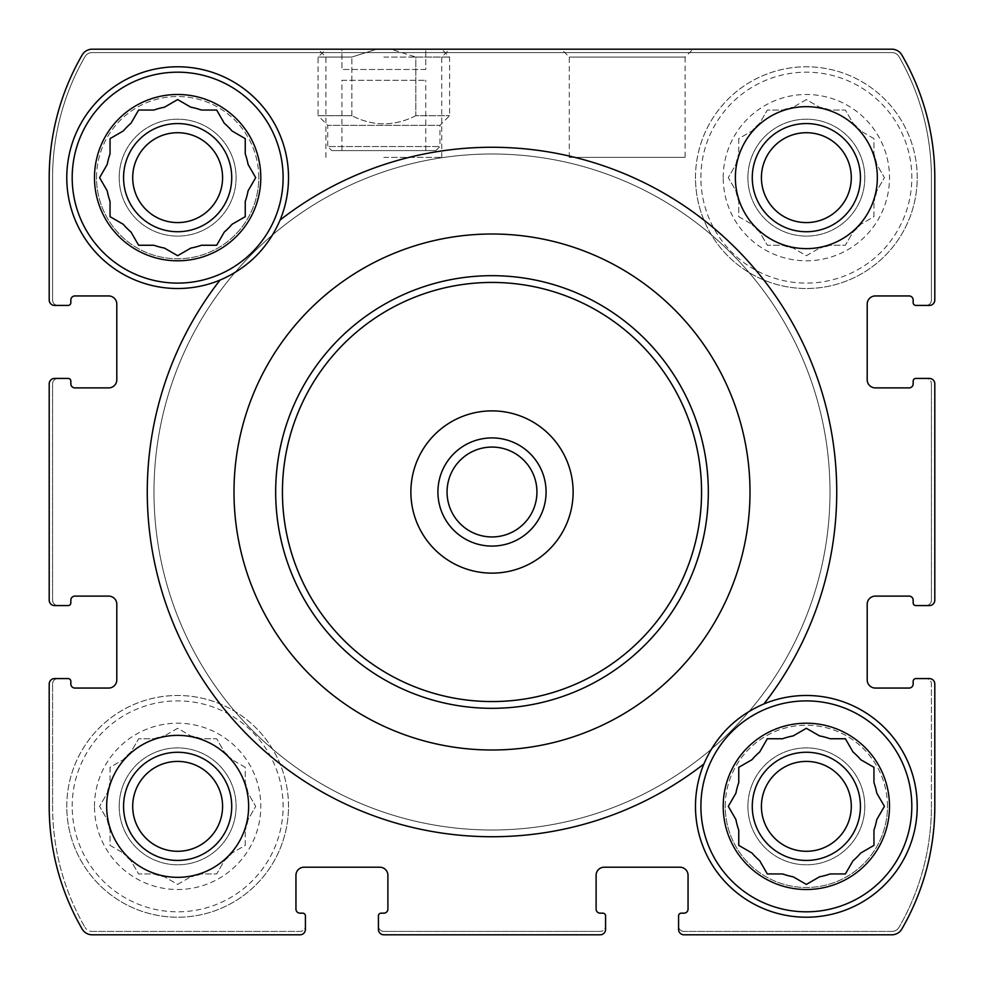 <?xml version="1.0" encoding="UTF-8"?>
<svg xmlns="http://www.w3.org/2000/svg" width="984" height="984" viewBox="0 0 984 984"><rect width="100%" height="100%" fill="white"/><g stroke="black" fill="none" stroke-linecap="round" stroke-linejoin="round"><path stroke-width="0.74" stroke-dasharray="4.92 3.69" d="M735.921 164.426A71.66 71.66 0 0 1 738.75 153.873A71.66 71.66 0 0 0 735.921 164.426L728.295 177.649L735.921 190.859A71.66 71.66 0 0 0 738.75 201.412A71.66 71.66 0 0 1 735.921 190.859L728.295 177.649L735.921 164.426M759.697 232.027A71.66 71.66 0 0 1 751.973 224.303A71.66 71.66 0 0 0 759.697 232.027L767.323 245.25L782.587 245.25A71.66 71.66 0 0 0 793.141 248.079A71.66 71.66 0 0 1 782.587 245.25L767.323 245.25L759.697 232.027M830.127 245.25A71.66 71.66 0 0 1 819.574 248.079A71.66 71.66 0 0 0 830.127 245.25L845.379 245.25L853.017 232.027A71.66 71.66 0 0 0 860.742 224.303A71.66 71.66 0 0 1 853.017 232.027L845.379 245.25L830.127 245.25M876.781 190.859A71.66 71.66 0 0 1 873.952 201.412A71.66 71.66 0 0 0 876.781 190.859L884.419 177.649L876.781 164.426A71.66 71.66 0 0 0 873.952 153.873A71.66 71.66 0 0 1 876.781 164.426L884.419 177.649L876.781 190.859M853.017 123.258A71.66 71.66 0 0 1 860.742 130.983A71.66 71.66 0 0 0 853.017 123.258L845.379 110.048L830.127 110.048A71.66 71.66 0 0 0 819.574 107.219A71.66 71.66 0 0 1 830.127 110.048L845.379 110.048L853.017 123.258M782.587 110.048A71.66 71.66 0 0 1 793.141 107.219A71.66 71.66 0 0 0 782.587 110.048L767.323 110.048L759.697 123.258A71.66 71.66 0 0 0 751.973 130.983A71.66 71.66 0 0 1 759.697 123.258L767.323 110.048L782.587 110.048M723.203 177.649A83.148 83.148 0 0 1 847.925 105.632A83.148 83.148 0 0 1 847.925 249.653A83.148 83.148 0 0 1 723.203 177.649M738.75 138.621L738.75 153.873L738.75 138.621L751.973 130.983L738.75 138.621M806.351 99.581L793.141 107.219L806.351 99.581L819.574 107.219L806.351 99.581M873.952 138.621L860.742 130.983L873.952 138.621L873.952 153.873L873.952 138.621M873.952 216.677L873.952 201.412L873.952 216.677L860.742 224.303L873.952 216.677M806.351 255.705L819.574 248.079L806.351 255.705L793.141 248.079L806.351 255.705M738.75 216.677L751.973 224.303L738.75 216.677L738.75 201.412L738.75 216.677M107.219 793.141A71.66 71.66 0 0 1 110.048 782.587A71.66 71.66 0 0 0 107.219 793.141L99.581 806.351L107.219 819.574A71.66 71.66 0 0 0 110.048 830.127A71.66 71.66 0 0 1 107.219 819.574L99.581 806.351L107.219 793.141M130.983 860.742A71.66 71.66 0 0 1 123.258 853.017A71.66 71.66 0 0 0 130.983 860.742L138.621 873.952L153.873 873.952A71.66 71.66 0 0 0 164.426 876.781A71.66 71.66 0 0 1 153.873 873.952L138.621 873.952L130.983 860.742M201.412 873.952A71.66 71.66 0 0 1 190.859 876.781A71.66 71.66 0 0 0 201.412 873.952L216.677 873.952L224.303 860.742A71.66 71.66 0 0 0 232.027 853.017A71.66 71.66 0 0 1 224.303 860.742L216.677 873.952L201.412 873.952M248.079 819.574A71.66 71.66 0 0 1 245.25 830.127A71.66 71.66 0 0 0 248.079 819.574L255.705 806.351L248.079 793.141A71.66 71.66 0 0 0 245.25 782.587A71.66 71.66 0 0 1 248.079 793.141L255.705 806.351L248.079 819.574M224.303 751.973A71.66 71.66 0 0 1 232.027 759.697A71.66 71.66 0 0 0 224.303 751.973L216.677 738.75L201.412 738.75A71.66 71.66 0 0 0 190.859 735.921A71.66 71.66 0 0 1 201.412 738.75L216.677 738.75L224.303 751.973M153.873 738.75A71.66 71.66 0 0 1 164.426 735.921A71.66 71.66 0 0 0 153.873 738.75L138.621 738.75L130.983 751.973A71.66 71.66 0 0 0 123.258 759.697A71.66 71.66 0 0 1 130.983 751.973L138.621 738.75L153.873 738.75M94.489 806.351A83.148 83.148 0 0 1 219.223 734.347A83.148 83.148 0 0 1 219.223 878.368A83.148 83.148 0 0 1 94.489 806.351M110.048 767.323L110.048 782.587L110.048 767.323L123.258 759.697L110.048 767.323M177.649 728.295L164.426 735.921L177.649 728.295L190.859 735.921L177.649 728.295M245.25 767.323L232.027 759.697L245.25 767.323L245.25 782.587L245.25 767.323M245.25 845.379L245.25 830.127L245.25 845.379L232.027 853.017L245.25 845.379M177.649 884.419L190.859 876.781L177.649 884.419L164.426 876.781L177.649 884.419M110.048 845.379L123.258 853.017L110.048 845.379L110.048 830.127L110.048 845.379M729.402 804.432L735.921 793.141A71.66 71.66 0 0 1 738.75 782.587L738.75 767.323L751.973 759.697A71.66 71.66 0 0 1 759.697 751.973M738.75 830.127A71.66 71.66 0 0 1 735.921 819.574L729.402 808.27M766.216 872.033L759.697 860.742A71.66 71.66 0 0 1 751.973 853.017M804.432 883.312L793.141 876.781A71.66 71.66 0 0 1 782.587 873.952L767.323 873.952M830.127 873.952A71.66 71.66 0 0 1 819.574 876.781L808.27 883.312M872.033 846.498L860.742 853.017A71.66 71.66 0 0 1 853.017 860.742L846.498 872.033M883.312 808.27L876.781 819.574A71.66 71.66 0 0 1 873.952 830.127L873.952 845.379M873.952 782.587A71.66 71.66 0 0 1 876.781 793.141L883.312 804.432M846.498 740.669L853.017 751.973A71.66 71.66 0 0 1 860.742 759.697L872.033 766.216M782.587 738.75A71.66 71.66 0 0 1 793.141 735.921L804.432 729.402M100.688 175.73L107.219 164.426A71.66 71.66 0 0 1 110.048 153.873L110.048 138.621L123.258 130.983A71.66 71.66 0 0 1 130.983 123.258M110.048 201.412A71.66 71.66 0 0 1 107.219 190.859L100.688 179.568M175.73 254.598L164.426 248.079A71.66 71.66 0 0 1 153.873 245.25L138.621 245.25L130.983 232.027A71.66 71.66 0 0 1 123.258 224.303M201.412 245.25A71.66 71.66 0 0 1 190.859 248.079L179.568 254.598M243.331 217.784L232.027 224.303A71.66 71.66 0 0 1 224.303 232.027L217.784 243.331M254.598 179.568L248.079 190.859A71.66 71.66 0 0 1 245.25 201.412L245.25 216.677M245.25 153.873A71.66 71.66 0 0 1 248.079 164.426L254.598 175.73M179.568 100.688L190.859 107.219A71.66 71.66 0 0 1 201.412 110.048L216.677 110.048L224.303 123.258A71.66 71.66 0 0 1 232.027 130.983L245.25 138.621M153.873 110.048A71.66 71.66 0 0 1 164.426 107.219L175.73 100.688M703.904 763.965A344.781 344.781 0 0 1 220.035 280.096M280.096 220.035A344.781 344.781 0 0 1 763.965 703.904M808.27 729.402L819.574 735.921A71.66 71.66 0 0 1 830.127 738.75L845.379 738.75M49.2 383.834L49.2 600.166A5.412 5.412 0 0 0 54.612 605.578L68.13 605.578A2.706 2.706 0 0 0 70.836 602.872L70.836 600.166A4.059 4.059 0 0 1 74.895 596.107L108.695 596.107A8.118 8.118 0 0 1 116.801 604.225L116.801 679.932A8.118 8.118 0 0 1 108.695 688.05L74.895 688.05A4.059 4.059 0 0 1 70.836 683.991L70.836 681.285A2.706 2.706 0 0 0 68.13 678.579L54.612 678.579A5.412 5.412 0 0 0 49.2 683.991L49.2 806.351A244.721 244.721 0 0 0 82.189 929.068A11.488 11.488 0 0 0 92.139 934.8L300.009 934.8A5.412 5.412 0 0 0 305.421 929.388L305.421 915.87A2.706 2.706 0 0 0 302.715 913.164L300.009 913.164A4.059 4.059 0 0 1 295.95 909.105L295.95 875.305A8.118 8.118 0 0 1 304.068 867.199L379.775 867.199A8.118 8.118 0 0 1 387.893 875.305L387.893 909.105A4.059 4.059 0 0 1 383.834 913.164L381.128 913.164A2.706 2.706 0 0 0 378.422 915.87L378.422 929.388A5.412 5.412 0 0 0 383.834 934.8L600.166 934.8A5.412 5.412 0 0 0 605.578 929.388L605.578 915.87A2.706 2.706 0 0 0 602.872 913.164L600.166 913.164A4.059 4.059 0 0 1 596.107 909.105L596.107 875.305A8.118 8.118 0 0 1 604.225 867.199L679.932 867.199A8.118 8.118 0 0 1 688.05 875.305L688.05 909.105A4.059 4.059 0 0 1 683.991 913.164L681.285 913.164A2.706 2.706 0 0 0 678.579 915.87L678.579 929.388A5.412 5.412 0 0 0 683.991 934.8L891.861 934.8A11.488 11.488 0 0 0 901.811 929.068A244.721 244.721 0 0 0 934.8 806.351L934.8 683.991A5.412 5.412 0 0 0 929.388 678.579L915.87 678.579A2.706 2.706 0 0 0 913.164 681.285L913.164 683.991A4.059 4.059 0 0 1 909.105 688.05L875.305 688.05A8.118 8.118 0 0 1 867.199 679.932L867.199 604.225A8.118 8.118 0 0 1 875.305 596.107L909.105 596.107A4.059 4.059 0 0 1 913.164 600.166L913.164 602.872A2.706 2.706 0 0 0 915.87 605.578L929.388 605.578A5.412 5.412 0 0 0 934.8 600.166L934.8 383.834A5.412 5.412 0 0 0 929.388 378.422L915.87 378.422A2.706 2.706 0 0 0 913.164 381.128L913.164 383.834A4.059 4.059 0 0 1 909.105 387.893L875.305 387.893A8.118 8.118 0 0 1 867.199 379.775L867.199 304.068A8.118 8.118 0 0 1 875.305 295.95L909.105 295.95A4.059 4.059 0 0 1 913.164 300.009L913.164 302.715A2.706 2.706 0 0 0 915.87 305.421L929.388 305.421A5.412 5.412 0 0 0 934.8 300.009L934.8 177.649A244.721 244.721 0 0 0 901.811 54.932A11.488 11.488 0 0 0 891.861 49.2L92.139 49.2A11.488 11.488 0 0 0 82.189 54.932A244.721 244.721 0 0 0 49.2 177.649L49.2 300.009A5.412 5.412 0 0 0 54.612 305.421L68.13 305.421A2.706 2.706 0 0 0 70.836 302.715L70.836 300.009A4.059 4.059 0 0 1 74.895 295.95L108.695 295.95A8.118 8.118 0 0 1 116.801 304.068L116.801 379.775A8.118 8.118 0 0 1 108.695 387.893L74.895 387.893A4.059 4.059 0 0 1 70.836 383.834L70.836 381.128A2.706 2.706 0 0 0 68.13 378.422L54.612 378.422A5.412 5.412 0 0 0 49.2 383.834A5.412 5.412 0 0 1 54.612 378.422A5.412 5.412 0 0 0 49.2 383.834L49.2 600.166A5.412 5.412 0 0 0 54.612 605.578L57.994 605.578A5.412 5.412 0 0 1 52.582 600.166A5.412 5.412 0 0 0 57.994 605.578M917.223 177.649A110.872 110.872 0 0 0 806.351 66.777A110.872 110.872 0 0 0 695.491 177.649A110.872 110.872 0 0 0 806.351 288.509A110.872 110.872 0 0 0 917.223 177.649M887.482 806.351A81.118 81.118 0 0 0 806.351 725.233A81.118 81.118 0 0 0 725.233 806.351A81.118 81.118 0 0 0 806.351 887.482A81.118 81.118 0 0 0 887.482 806.351M288.509 806.351A110.872 110.872 0 0 0 177.649 695.491A110.872 110.872 0 0 0 66.777 806.351A110.872 110.872 0 0 0 177.649 917.223A110.872 110.872 0 0 0 288.509 806.351M258.767 177.649A81.118 81.118 0 0 0 177.649 96.518A81.118 81.118 0 0 0 96.518 177.649A81.118 81.118 0 0 0 177.649 258.767A81.118 81.118 0 0 0 258.767 177.649M573.118 492A81.118 81.118 0 0 0 492 410.882A81.118 81.118 0 0 0 410.882 492A81.118 81.118 0 0 0 492 573.118A81.118 81.118 0 0 0 573.118 492M929.388 305.421A5.412 5.412 0 0 0 934.8 300.009A5.412 5.412 0 0 1 929.388 305.421L926.005 305.421A5.412 5.412 0 0 0 931.418 300.009L931.418 177.649A242.015 242.015 0 0 0 898.995 56.641A8.118 8.118 0 0 0 891.971 52.582L92.029 52.582A8.118 8.118 0 0 0 85.005 56.641A242.015 242.015 0 0 0 52.582 177.649L52.582 300.009A5.412 5.412 0 0 0 57.994 305.421A5.412 5.412 0 0 1 52.582 300.009L52.582 177.649A242.015 242.015 0 0 1 85.005 56.641A8.118 8.118 0 0 1 92.029 52.582L891.971 52.582A8.118 8.118 0 0 1 898.995 56.641A242.015 242.015 0 0 1 931.418 177.649L931.418 300.009A5.412 5.412 0 0 1 926.005 305.421M891.861 49.2A11.488 11.488 0 0 1 901.811 54.932A244.721 244.721 0 0 1 934.8 177.649A244.721 244.721 0 0 0 901.811 54.932A11.488 11.488 0 0 0 891.861 49.2L92.139 49.2A11.488 11.488 0 0 0 82.189 54.932A244.721 244.721 0 0 0 49.2 177.649L49.2 300.009A5.412 5.412 0 0 0 54.612 305.421L57.994 305.421M569.293 157.366L569.293 57.072L561.433 49.2L692.982 49.2L561.433 49.2L692.982 49.2L685.11 57.072L569.293 57.072L685.11 57.072L685.11 157.366L569.293 157.366L685.11 157.366M929.388 378.422A5.412 5.412 0 0 1 934.8 383.834A5.412 5.412 0 0 0 929.388 378.422L926.005 378.422A5.412 5.412 0 0 1 931.418 383.834A5.412 5.412 0 0 0 926.005 378.422M926.005 605.578A5.412 5.412 0 0 0 931.418 600.166L931.418 383.834L931.418 600.166A5.412 5.412 0 0 1 926.005 605.578L929.388 605.578A5.412 5.412 0 0 0 934.8 600.166L934.8 383.834M929.388 678.579A5.412 5.412 0 0 1 934.8 683.991A5.412 5.412 0 0 0 929.388 678.579L926.005 678.579A5.412 5.412 0 0 1 931.418 683.991A5.412 5.412 0 0 0 926.005 678.579M931.418 806.351L931.418 683.991L931.418 806.351A242.015 242.015 0 0 1 898.995 927.359A242.015 242.015 0 0 0 931.418 806.351M891.971 931.418A8.118 8.118 0 0 0 898.995 927.359A8.118 8.118 0 0 1 891.971 931.418L683.991 931.418L891.971 931.418M678.579 926.005A5.412 5.412 0 0 0 683.991 931.418A5.412 5.412 0 0 1 678.579 926.005L678.579 929.388A5.412 5.412 0 0 0 683.991 934.8L891.861 934.8A11.488 11.488 0 0 0 901.811 929.068A244.721 244.721 0 0 0 934.8 806.351L934.8 683.991M605.578 929.388A5.412 5.412 0 0 1 600.166 934.8A5.412 5.412 0 0 0 605.578 929.388L605.578 926.005A5.412 5.412 0 0 1 600.166 931.418A5.412 5.412 0 0 0 605.578 926.005M378.422 926.005A5.412 5.412 0 0 0 383.834 931.418L600.166 931.418L383.834 931.418A5.412 5.412 0 0 1 378.422 926.005L378.422 929.388A5.412 5.412 0 0 0 383.834 934.8L600.166 934.8M305.421 929.388A5.412 5.412 0 0 1 300.009 934.8A5.412 5.412 0 0 0 305.421 929.388L305.421 926.005A5.412 5.412 0 0 1 300.009 931.418A5.412 5.412 0 0 0 305.421 926.005M92.029 931.418L300.009 931.418L92.029 931.418A8.118 8.118 0 0 1 85.005 927.359A8.118 8.118 0 0 0 92.029 931.418M52.582 806.351A242.015 242.015 0 0 0 85.005 927.359A242.015 242.015 0 0 1 52.582 806.351L52.582 683.991L52.582 806.351M57.994 678.579A5.412 5.412 0 0 0 52.582 683.991A5.412 5.412 0 0 1 57.994 678.579L54.612 678.579A5.412 5.412 0 0 0 49.2 683.991L49.2 806.351A244.721 244.721 0 0 0 82.189 929.068A11.488 11.488 0 0 0 92.139 934.8L300.009 934.8M57.994 378.422A5.412 5.412 0 0 0 52.582 383.834L52.582 600.166L52.582 383.834A5.412 5.412 0 0 1 57.994 378.422L54.612 378.422M49.2 300.009A5.412 5.412 0 0 0 54.612 305.421M92.139 49.2A11.488 11.488 0 0 0 82.189 54.932A244.721 244.721 0 0 0 49.2 177.649M934.8 177.649L934.8 300.009M929.388 605.578A5.412 5.412 0 0 0 934.8 600.166M891.861 934.8A11.488 11.488 0 0 0 901.811 929.068A244.721 244.721 0 0 0 934.8 806.351M678.579 929.388A5.412 5.412 0 0 0 683.991 934.8M378.422 929.388A5.412 5.412 0 0 0 383.834 934.8M49.2 806.351A244.721 244.721 0 0 0 82.189 929.068A11.488 11.488 0 0 0 92.139 934.8M54.612 678.579A5.412 5.412 0 0 0 49.2 683.991M49.2 600.166A5.412 5.412 0 0 0 54.612 605.578M383.834 49.2L449.614 49.2L383.834 49.2M410.882 492A81.118 81.118 0 0 1 532.565 421.742A81.118 81.118 0 0 1 532.565 562.258A81.118 81.118 0 0 1 410.882 492M275.668 492A216.332 216.332 0 0 1 600.166 304.659A216.332 216.332 0 0 1 600.166 679.341A216.332 216.332 0 0 1 275.668 492A216.332 216.332 0 0 1 600.166 304.659A216.332 216.332 0 0 1 600.166 679.341A216.332 216.332 0 0 1 275.668 492A216.332 216.332 0 0 1 600.166 304.659A216.332 216.332 0 0 1 600.166 679.341A216.332 216.332 0 0 1 275.668 492M138.621 110.048L132.09 121.34M110.048 216.677L121.34 223.196M132.705 177.649A44.932 44.932 0 0 1 200.109 138.732A44.932 44.932 0 0 1 200.109 216.566A44.932 44.932 0 0 1 132.705 177.649A44.932 44.932 0 0 1 200.109 138.732A44.932 44.932 0 0 1 200.109 216.566A44.932 44.932 0 0 1 132.705 177.649A44.932 44.932 0 0 1 200.109 138.732A44.932 44.932 0 0 1 200.109 216.566A44.932 44.932 0 0 1 132.705 177.649M119.187 177.649A58.462 58.462 0 0 1 206.874 127.022A58.462 58.462 0 0 1 206.874 228.276A58.462 58.462 0 0 1 119.187 177.649A58.462 58.462 0 0 1 206.874 127.022A58.462 58.462 0 0 1 206.874 228.276A58.462 58.462 0 0 1 119.187 177.649M96.518 177.649A81.118 81.118 0 0 1 218.202 107.391A81.118 81.118 0 0 1 218.202 247.907A81.118 81.118 0 0 1 96.518 177.649M123.566 177.649A54.083 54.083 0 0 1 204.684 130.81A54.083 54.083 0 0 1 204.684 224.487A54.083 54.083 0 0 1 123.566 177.649M106.666 806.351A70.983 70.983 0 0 1 213.134 744.876A70.983 70.983 0 0 1 213.134 867.826A70.983 70.983 0 0 1 106.666 806.351M132.705 806.351A44.932 44.932 0 0 1 200.109 767.434A44.932 44.932 0 0 1 200.109 845.268A44.932 44.932 0 0 1 132.705 806.351A44.932 44.932 0 0 1 200.109 767.434A44.932 44.932 0 0 1 200.109 845.268A44.932 44.932 0 0 1 132.705 806.351A44.932 44.932 0 0 1 200.109 767.434A44.932 44.932 0 0 1 200.109 845.268A44.932 44.932 0 0 1 132.705 806.351M119.187 806.351A58.462 58.462 0 0 1 206.874 755.724A58.462 58.462 0 0 1 206.874 856.978A58.462 58.462 0 0 1 119.187 806.351A58.462 58.462 0 0 1 206.874 755.724A58.462 58.462 0 0 1 206.874 856.978A58.462 58.462 0 0 1 119.187 806.351M123.566 806.351A54.083 54.083 0 0 1 204.684 759.513A54.083 54.083 0 0 1 204.684 853.189A54.083 54.083 0 0 1 123.566 806.351M256.061 256.024A110.872 110.872 0 0 1 66.777 177.649A110.872 110.872 0 0 1 217.968 74.366A110.872 110.872 0 0 1 259.173 252.777M66.777 806.351A110.872 110.872 0 0 1 233.085 710.337A110.872 110.872 0 0 1 233.085 902.365A110.872 110.872 0 0 1 66.777 806.351M72.189 806.351A105.46 105.46 0 0 1 230.379 715.024A105.46 105.46 0 0 1 230.379 897.691A105.46 105.46 0 0 1 72.189 806.351M767.323 738.75L760.804 750.054M738.75 845.379L750.054 851.91M761.419 806.351A44.932 44.932 0 0 1 828.823 767.434A44.932 44.932 0 0 1 828.823 845.268A44.932 44.932 0 0 1 761.419 806.351A44.932 44.932 0 0 1 828.823 767.434A44.932 44.932 0 0 1 828.823 845.268A44.932 44.932 0 0 1 761.419 806.351A44.932 44.932 0 0 1 828.823 767.434A44.932 44.932 0 0 1 828.823 845.268A44.932 44.932 0 0 1 761.419 806.351M747.901 806.351A58.462 58.462 0 0 1 835.588 755.724A58.462 58.462 0 0 1 835.588 856.978A58.462 58.462 0 0 1 747.901 806.351A58.462 58.462 0 0 1 835.588 755.724A58.462 58.462 0 0 1 835.588 856.978A58.462 58.462 0 0 1 747.901 806.351M725.233 806.351A81.118 81.118 0 0 1 846.916 736.094A81.118 81.118 0 0 1 846.916 876.609A81.118 81.118 0 0 1 725.233 806.351M752.268 806.351A54.083 54.083 0 0 1 833.399 759.513A54.083 54.083 0 0 1 833.399 853.189A54.083 54.083 0 0 1 752.268 806.351M735.368 177.649A70.983 70.983 0 0 1 841.849 116.174A70.983 70.983 0 0 1 841.849 239.124A70.983 70.983 0 0 1 735.368 177.649M761.419 177.649A44.932 44.932 0 0 1 828.823 138.732A44.932 44.932 0 0 1 828.823 216.566A44.932 44.932 0 0 1 761.419 177.649A44.932 44.932 0 0 1 828.823 138.732A44.932 44.932 0 0 1 828.823 216.566A44.932 44.932 0 0 1 761.419 177.649A44.932 44.932 0 0 1 828.823 138.732A44.932 44.932 0 0 1 828.823 216.566A44.932 44.932 0 0 1 761.419 177.649M747.901 177.649A58.462 58.462 0 0 1 835.588 127.022A58.462 58.462 0 0 1 835.588 228.276A58.462 58.462 0 0 1 747.901 177.649A58.462 58.462 0 0 1 835.588 127.022A58.462 58.462 0 0 1 835.588 228.276A58.462 58.462 0 0 1 747.901 177.649M752.268 177.649A54.083 54.083 0 0 1 833.399 130.81A54.083 54.083 0 0 1 833.399 224.487A54.083 54.083 0 0 1 752.268 177.649M727.939 727.976A110.872 110.872 0 0 1 902.365 750.903A110.872 110.872 0 0 1 835.059 913.447A110.872 110.872 0 0 1 724.827 731.223M695.491 177.649A110.872 110.872 0 0 1 861.787 81.635A110.872 110.872 0 0 1 861.787 273.663A110.872 110.872 0 0 1 695.491 177.649M700.891 177.649A105.46 105.46 0 0 1 859.081 86.309A105.46 105.46 0 0 1 859.081 268.976A105.46 105.46 0 0 1 700.891 177.649M153.984 492A338.016 338.016 0 0 1 661.002 199.272A338.016 338.016 0 0 1 661.002 784.728A338.016 338.016 0 0 1 153.984 492A338.016 338.016 0 0 1 661.002 199.272A338.016 338.016 0 0 1 661.002 784.728A338.016 338.016 0 0 1 153.984 492A338.016 338.016 0 0 1 661.002 199.272A338.016 338.016 0 0 1 661.002 784.728A338.016 338.016 0 0 1 153.984 492A338.016 338.016 0 0 1 661.002 199.272A338.016 338.016 0 0 1 661.002 784.728A338.016 338.016 0 0 1 153.984 492M383.834 57.072L441.742 57.072L383.834 57.072M383.834 157.366L441.742 157.366L383.834 157.366M492 410.882A81.118 81.118 0 0 1 562.258 532.565A81.118 81.118 0 0 1 421.742 532.565A81.118 81.118 0 0 1 492 410.882M492 447.068A44.932 44.932 0 0 1 536.932 492A44.932 44.932 0 0 1 492 536.932A44.932 44.932 0 0 1 447.068 492A44.932 44.932 0 0 1 492 447.068M415.814 57.06L449.602 57.06L415.814 57.06L391.005 49.2L441.742 49.2L391.005 49.2L415.814 57.06L415.814 115.706L449.602 115.706L415.814 115.706L415.814 57.06M341.915 49.2L425.752 49.2L341.915 49.2L341.915 69.483L341.915 49.2M376.663 49.2L325.925 49.2L391.005 49.2L376.663 49.2L351.854 57.06L318.066 57.06L351.854 57.06L376.663 49.2M341.915 80.294L425.752 80.294L341.915 80.294L341.915 150.601L425.752 150.601L341.915 150.601M331.78 150.601L435.887 150.601L331.78 150.601L327.721 146.555L439.946 146.555L327.721 146.555L327.721 125.362L439.946 125.362L327.721 125.362L318.066 115.706L351.854 115.706L318.066 115.706L318.066 57.06L325.925 49.2M415.814 115.706C394.412 126.518 373.084 126.518 351.854 115.706C373.268 126.518 394.584 126.518 415.814 115.706M351.854 115.706L351.854 57.06L351.854 115.706M425.752 69.483L341.915 69.483L425.752 69.483L425.752 49.2L425.752 69.483M441.742 157.366L441.742 57.072L449.614 49.2M325.925 157.366L325.925 57.072L318.053 49.2M435.887 150.601L439.946 146.555L439.946 125.362L449.602 115.706L449.602 57.06L441.742 49.2M425.752 150.601L425.752 80.294"/><path stroke-width="1.48" d="M760.804 750.054L759.697 751.973A71.66 71.66 0 0 0 751.973 759.697L738.75 767.323L738.75 782.587A71.66 71.66 0 0 0 735.921 793.141L728.295 806.351L729.402 808.27M729.402 804.432L728.295 806.351L735.921 819.574A71.66 71.66 0 0 0 738.75 830.127L738.75 845.379L751.973 853.017A71.66 71.66 0 0 0 759.697 860.742L767.323 873.952L782.587 873.952A71.66 71.66 0 0 0 793.141 876.781L806.351 884.419L808.27 883.312M804.432 883.312L806.351 884.419L819.574 876.781A71.66 71.66 0 0 0 830.127 873.952L845.379 873.952L846.498 872.033M830.127 873.952L845.379 873.952L853.017 860.742A71.66 71.66 0 0 0 860.742 853.017L873.952 845.379L873.952 830.127A71.66 71.66 0 0 0 876.781 819.574L884.419 806.351L883.312 804.432M883.312 808.27L884.419 806.351L876.781 793.141A71.66 71.66 0 0 0 873.952 782.587L873.952 767.323L872.033 766.216M873.952 782.587L873.952 767.323L860.742 759.697A71.66 71.66 0 0 0 853.017 751.973L845.379 738.75L830.127 738.75A71.66 71.66 0 0 0 819.574 735.921L806.351 728.295L804.432 729.402M808.27 729.402L806.351 728.295L793.141 735.921A71.66 71.66 0 0 0 782.587 738.75L767.323 738.75L759.697 751.973M132.09 121.34L130.983 123.258A71.66 71.66 0 0 0 123.258 130.983L110.048 138.621L110.048 153.873A71.66 71.66 0 0 0 107.219 164.426L99.581 177.649L100.688 179.568M100.688 175.73L99.581 177.649L107.219 190.859A71.66 71.66 0 0 0 110.048 201.412L110.048 216.677L123.258 224.303A71.66 71.66 0 0 0 130.983 232.027L138.621 245.25L153.873 245.25A71.66 71.66 0 0 0 164.426 248.079L177.649 255.705L179.568 254.598M175.73 254.598L177.649 255.705L190.859 248.079A71.66 71.66 0 0 0 201.412 245.25L216.677 245.25L217.784 243.331M201.412 245.25L216.677 245.25L224.303 232.027A71.66 71.66 0 0 0 232.027 224.303L245.25 216.677L245.25 201.412A71.66 71.66 0 0 0 248.079 190.859L255.705 177.649L254.598 175.73M254.598 179.568L255.705 177.649L248.079 164.426A71.66 71.66 0 0 0 245.25 153.873L245.25 138.621L232.027 130.983A71.66 71.66 0 0 0 224.303 123.258L216.677 110.048L201.412 110.048A71.66 71.66 0 0 0 190.859 107.219L177.649 99.581L175.73 100.688M179.568 100.688L177.649 99.581L164.426 107.219A71.66 71.66 0 0 0 153.873 110.048L138.621 110.048L130.983 123.258M248.632 806.351A70.983 70.983 0 0 0 177.649 735.368A70.983 70.983 0 0 0 106.666 806.351A70.983 70.983 0 0 0 177.649 877.334A70.983 70.983 0 0 0 248.632 806.351M915.87 305.421L929.388 305.421A5.412 5.412 0 0 0 934.8 300.009L934.8 177.649A244.721 244.721 0 0 0 901.811 54.932A11.488 11.488 0 0 0 891.861 49.2L92.139 49.2A11.488 11.488 0 0 0 82.189 54.932A244.721 244.721 0 0 0 49.2 177.649L49.2 300.009A5.412 5.412 0 0 0 54.612 305.421L68.13 305.421A2.706 2.706 0 0 0 70.836 302.715L70.836 300.009A4.059 4.059 0 0 1 74.895 295.95L108.695 295.95A8.118 8.118 0 0 1 116.801 304.068L116.801 379.775A8.118 8.118 0 0 1 108.695 387.893L74.895 387.893A4.059 4.059 0 0 1 70.836 383.834L70.836 381.128A2.706 2.706 0 0 0 68.13 378.422L54.612 378.422A5.412 5.412 0 0 0 49.2 383.834L49.2 600.166A5.412 5.412 0 0 0 54.612 605.578L68.13 605.578A2.706 2.706 0 0 0 70.836 602.872L70.836 600.166A4.059 4.059 0 0 1 74.895 596.107L108.695 596.107A8.118 8.118 0 0 1 116.801 604.225L116.801 679.932A8.118 8.118 0 0 1 108.695 688.05L74.895 688.05A4.059 4.059 0 0 1 70.836 683.991L70.836 681.285A2.706 2.706 0 0 0 68.13 678.579L54.612 678.579A5.412 5.412 0 0 0 49.2 683.991L49.2 806.351A244.721 244.721 0 0 0 82.189 929.068A11.488 11.488 0 0 0 92.139 934.8L300.009 934.8A5.412 5.412 0 0 0 305.421 929.388L305.421 915.87A2.706 2.706 0 0 0 302.715 913.164L300.009 913.164A4.059 4.059 0 0 1 295.95 909.105L295.95 875.305A8.118 8.118 0 0 1 304.068 867.199L379.775 867.199A8.118 8.118 0 0 1 387.893 875.305L387.893 909.105A4.059 4.059 0 0 1 383.834 913.164L381.128 913.164A2.706 2.706 0 0 0 378.422 915.87L378.422 929.388A5.412 5.412 0 0 0 383.834 934.8L600.166 934.8A5.412 5.412 0 0 0 605.578 929.388L605.578 915.87A2.706 2.706 0 0 0 602.872 913.164L600.166 913.164A4.059 4.059 0 0 1 596.107 909.105L596.107 875.305A8.118 8.118 0 0 1 604.225 867.199L679.932 867.199A8.118 8.118 0 0 1 688.05 875.305L688.05 909.105A4.059 4.059 0 0 1 683.991 913.164L681.285 913.164A2.706 2.706 0 0 0 678.579 915.87L678.579 929.388A5.412 5.412 0 0 0 683.991 934.8L891.861 934.8A11.488 11.488 0 0 0 901.811 929.068A244.721 244.721 0 0 0 934.8 806.351L934.8 683.991A5.412 5.412 0 0 0 929.388 678.579L915.87 678.579A2.706 2.706 0 0 0 913.164 681.285L913.164 683.991A4.059 4.059 0 0 1 909.105 688.05L875.305 688.05A8.118 8.118 0 0 1 867.199 679.932L867.199 604.225A8.118 8.118 0 0 1 875.305 596.107L909.105 596.107A4.059 4.059 0 0 1 913.164 600.166L913.164 602.872A2.706 2.706 0 0 0 915.87 605.578L929.388 605.578A5.412 5.412 0 0 0 934.8 600.166L934.8 383.834A5.412 5.412 0 0 0 929.388 378.422L915.87 378.422A2.706 2.706 0 0 0 913.164 381.128L913.164 383.834A4.059 4.059 0 0 1 909.105 387.893L875.305 387.893A8.118 8.118 0 0 1 867.199 379.775L867.199 304.068A8.118 8.118 0 0 1 875.305 295.95L909.105 295.95A4.059 4.059 0 0 1 913.164 300.009L913.164 302.715A2.706 2.706 0 0 0 915.87 305.421M877.334 177.649A70.983 70.983 0 0 0 806.351 106.666A70.983 70.983 0 0 0 735.368 177.649A70.983 70.983 0 0 0 806.351 248.632A70.983 70.983 0 0 0 877.334 177.649M703.904 763.965A110.872 110.872 0 0 0 820.816 916.276A110.872 110.872 0 0 0 913.447 777.692A110.872 110.872 0 0 0 763.965 703.904C735.971 716.008 715.958 736.02 703.904 763.965A344.781 344.781 0 0 1 220.035 280.096A110.872 110.872 0 0 1 66.777 177.649A110.872 110.872 0 0 1 199.26 68.905A110.872 110.872 0 0 1 280.096 220.035C268.042 247.98 248.03 267.992 220.035 280.096M233.995 492A258.005 258.005 0 0 1 725.282 381.804A258.005 258.005 0 0 1 548.469 743.744A258.005 258.005 0 0 1 233.995 492M280.096 220.035A344.781 344.781 0 0 1 763.965 703.904M49.2 600.166L49.2 383.834M49.2 300.009L49.2 177.649M600.166 934.8L383.834 934.8M300.009 934.8L92.139 934.8M934.8 383.834L934.8 600.166M934.8 683.991L934.8 806.351M926.005 305.421L929.388 305.421M934.8 177.649L934.8 300.009M92.139 49.2L561.433 49.2M692.982 49.2L891.861 49.2M54.612 305.421L57.994 305.421M929.388 378.422L926.005 378.422M926.005 605.578L929.388 605.578M929.388 678.579L926.005 678.579M678.579 926.005L678.579 929.388M891.861 934.8L683.991 934.8M605.578 929.388L605.578 926.005M378.422 926.005L378.422 929.388M305.421 929.388L305.421 926.005M57.994 678.579L54.612 678.579M49.2 806.351L49.2 683.991M54.612 605.578L57.994 605.578M57.994 378.422L54.612 378.422M123.566 177.649A54.083 54.083 0 0 1 204.684 130.81A54.083 54.083 0 0 1 204.684 224.487A54.083 54.083 0 0 1 123.566 177.649M121.34 223.196L123.258 224.303M243.331 217.784L245.25 216.677M132.705 177.649A44.932 44.932 0 0 1 200.109 138.732A44.932 44.932 0 0 1 200.109 216.566A44.932 44.932 0 0 1 132.705 177.649M123.566 806.351A54.083 54.083 0 0 1 204.684 759.513A54.083 54.083 0 0 1 204.684 853.189A54.083 54.083 0 0 1 123.566 806.351M132.705 806.351A44.932 44.932 0 0 1 200.109 767.434A44.932 44.932 0 0 1 200.109 845.268A44.932 44.932 0 0 1 132.705 806.351M153.873 110.048L138.621 110.048M94.489 177.649A83.148 83.148 0 0 1 219.223 105.632A83.148 83.148 0 0 1 219.223 249.653A83.148 83.148 0 0 1 94.489 177.649M110.048 201.412L110.048 216.677M245.25 153.873L245.25 138.621M72.189 177.649A105.46 105.46 0 0 1 230.379 86.309A105.46 105.46 0 0 1 230.379 268.976A105.46 105.46 0 0 1 72.189 177.649M259.173 252.777A110.872 110.872 0 0 1 256.061 256.024M752.268 806.351A54.083 54.083 0 0 1 833.399 759.513A54.083 54.083 0 0 1 833.399 853.189A54.083 54.083 0 0 1 752.268 806.351M750.054 851.91L751.973 853.017M766.216 872.033L767.323 873.952M872.033 846.498L873.952 845.379M846.498 740.669L845.379 738.75M761.419 806.351A44.932 44.932 0 0 1 828.823 767.434A44.932 44.932 0 0 1 828.823 845.268A44.932 44.932 0 0 1 761.419 806.351M752.268 177.649A54.083 54.083 0 0 1 833.399 130.81A54.083 54.083 0 0 1 833.399 224.487A54.083 54.083 0 0 1 752.268 177.649M761.419 177.649A44.932 44.932 0 0 1 828.823 138.732A44.932 44.932 0 0 1 828.823 216.566A44.932 44.932 0 0 1 761.419 177.649M782.587 738.75L767.323 738.75M723.203 806.351A83.148 83.148 0 0 1 847.925 734.347A83.148 83.148 0 0 1 847.925 878.368A83.148 83.148 0 0 1 723.203 806.351M738.75 830.127L738.75 845.379M700.891 806.351A105.46 105.46 0 0 1 859.081 715.024A105.46 105.46 0 0 1 859.081 897.691A105.46 105.46 0 0 1 700.891 806.351M724.827 731.223A110.872 110.872 0 0 1 727.939 727.976M282.433 492A209.567 209.567 0 0 1 596.784 310.513A209.567 209.567 0 0 1 596.784 673.486A209.567 209.567 0 0 1 282.433 492M492 410.882A81.118 81.118 0 0 1 562.258 532.565A81.118 81.118 0 0 1 421.742 532.565A81.118 81.118 0 0 1 492 410.882M275.668 492A216.332 216.332 0 0 1 600.166 304.659A216.332 216.332 0 0 1 600.166 679.341A216.332 216.332 0 0 1 275.668 492M492 437.917A54.083 54.083 0 0 1 538.838 519.035A54.083 54.083 0 0 1 445.162 519.035A54.083 54.083 0 0 1 492 437.917M492 447.068A44.932 44.932 0 0 1 530.917 514.472A44.932 44.932 0 0 1 453.083 514.472A44.932 44.932 0 0 1 492 447.068"/></g></svg>

